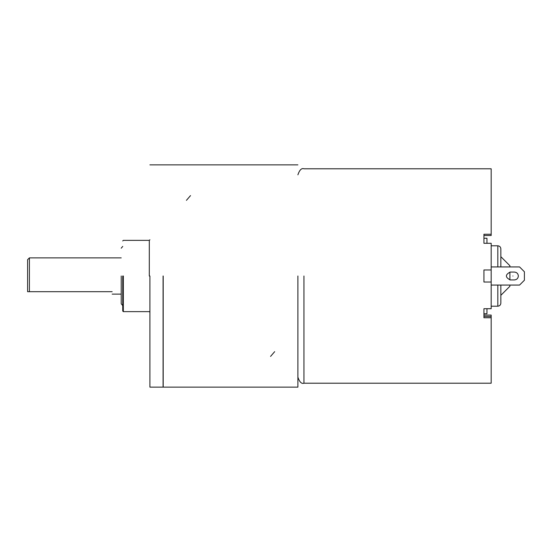 <?xml version="1.0" encoding="UTF-8"?>
<svg xmlns="http://www.w3.org/2000/svg" width="552" height="552" viewBox="0 0 552 552"><rect width="100%" height="100%" fill="white"/><g stroke="black" fill="none" stroke-linecap="round" stroke-linejoin="round"><path stroke-width="0.83" d="M512.925 276C512.925 280.871 512.925 280.871 512.925 276C512.925 271.129 512.925 271.129 512.925 276M122.73 276L122.73 311.031L122.73 276M112.159 291.691C112.159 294.899 112.159 294.899 112.159 291.691L27.6 291.691L27.6 259.688L27.6 276M121.219 276L121.219 303.807L121.219 276M149.909 276L149.909 387.138L149.909 276M163.081 276L163.081 387.138L163.081 276M510.207 279.926L514.436 279.926C516.803 279.678 518.107 278.367 518.362 276C518.107 273.633 516.803 272.322 514.436 272.074L510.207 272.074C505.142 274.689 505.142 277.311 510.207 279.926C505.142 277.311 505.142 274.689 510.207 272.074M514.436 279.926C516.803 279.678 518.107 278.367 518.362 276C518.107 273.633 516.803 272.322 514.436 272.074M486.954 308.706L486.954 313.75L483.931 313.75M500.843 285.06L500.843 303.179C500.65 305.001 499.65 306.008 497.821 306.201L497.821 285.06M509.903 272.088L509.903 279.912M509.903 285.06L509.903 286.267L500.843 295.327M483.931 235.497L491.176 235.497L491.176 168.788L491.176 234.234L483.931 234.234L483.931 243.294L491.176 243.294L491.176 269.962L483.931 269.962L483.931 282.037L491.176 282.037L491.176 308.706L483.931 308.706L483.931 317.766L491.176 317.766L491.176 383.212L303.938 383.212C301.565 384.061 299.55 382.046 297.894 377.175M163.199 276L163.199 387.138L163.199 276M297.894 276L297.894 387.138L297.894 276M186.431 200.335L190.523 195.594M491.176 317.766L491.176 315.075L483.931 315.075L483.931 316.503L491.176 316.503M274.668 351.665L270.57 356.406M497.821 266.94L497.821 245.799C499.65 245.992 500.65 246.999 500.843 248.821L500.843 266.94M500.843 256.673L509.903 265.733L509.903 266.94M491.176 269.355L491.176 282.645M483.931 238.25L486.954 238.25L486.954 243.294M491.176 285.06L519.57 285.06L524.4 280.23L524.4 271.77L519.57 266.94L491.176 266.94M27.6 291.691L29.415 291.691L29.415 257.881L29.415 276M123.337 276L123.337 311.638L123.337 276M149.309 276L149.309 240.362L149.309 276M303.938 276L303.938 383.212L303.938 276M149.909 312.239L149.309 311.638L123.337 311.638L122.73 311.031M122.73 240.969L123.337 240.362L149.309 240.362L149.909 239.761M121.219 294.119L112.159 294.119M121.219 257.881L29.415 257.881L27.6 259.688M122.73 305.594L121.219 303.807M149.909 387.138L163.081 387.138M497.821 306.201L491.176 306.201M163.199 387.138L297.894 387.138M163.199 164.862L297.894 164.862M491.176 168.788L303.938 168.788C301.565 167.939 299.55 169.954 297.894 174.825M497.821 245.799L491.176 245.799M149.909 164.862L163.081 164.862M122.73 246.406L121.219 248.193"/></g></svg>
